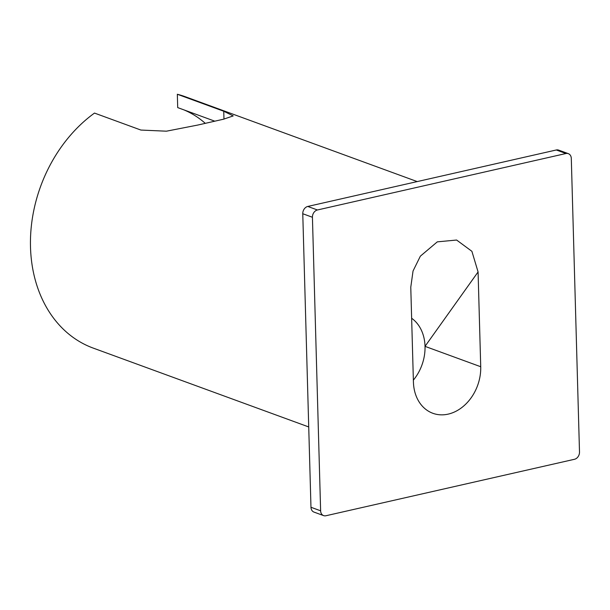 <?xml version="1.0" encoding="UTF-8"?>
<svg xmlns="http://www.w3.org/2000/svg" width="610" height="610" viewBox="0 0 610 610"><rect width="100%" height="100%" fill="white"/><g stroke="black" fill="none" stroke-linecap="round" stroke-linejoin="round"><path stroke-width="0.91" d="M411.636 318.26A41.427 32.49 -69.9 0 1 425.025 346.358A41.427 32.49 -69.9 0 1 413.366 380.137M480.726 366.732L425.025 346.358L478.08 271.946L480.726 366.732A41.427 32.49 -69.9 0 1 432.841 413.283A41.427 32.49 -69.9 0 1 413.42 382.028L410.774 287.241L413.039 271.015L420.351 256.169L437.301 241.857L456.615 240.035L471.896 251.312L478.08 271.946M568.314 153.651A6.374 5.002 110.1 0 1 571.303 158.455L579.5 451.995A6.374 5.002 110.1 0 1 574.49 459.284L325.969 515.74A6.374 5.002 110.1 0 1 323.613 515.61A6.374 5.002 110.1 0 1 320.624 510.806L312.427 217.267A6.374 5.002 110.1 0 1 317.429 209.977L565.95 153.522L556.297 149.984A6.374 5.002 -69.9 0 1 558.661 150.113L568.314 153.651A6.374 5.002 110.1 0 0 565.95 153.522M323.613 515.61L313.952 512.08A6.374 5.002 -69.9 0 1 310.97 507.268L302.766 213.736A6.374 5.002 -69.9 0 1 307.775 206.447L556.297 149.984M223.969 119.102L223.748 111.241L177.335 94.26A133.849 104.981 -69.9 0 1 185.219 96.7L417.209 181.582M214.75 121.161L177.708 107.604L177.335 94.26M223.748 111.241L233.211 115.923L223.55 119.194L197.8 125.05L166.423 131.188L140.91 130.06L94.489 113.079A133.849 104.981 -69.9 0 0 30.5 247.103A133.849 104.981 -69.9 0 0 93.239 348.104L308.721 426.947M183.923 109.884A121.1 94.985 -69.9 0 1 205.257 123.327M317.429 209.977L307.775 206.447M320.624 510.806L310.97 507.268M312.427 217.267L302.766 213.736"/></g></svg>
